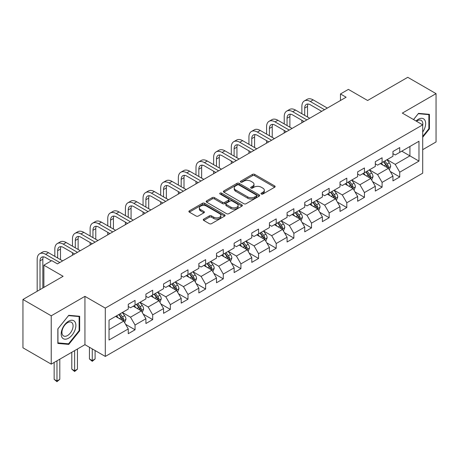 <?xml version="1.0" encoding="UTF-8"?>
<svg xmlns="http://www.w3.org/2000/svg" width="459" height="459" viewBox="0 0 459 459"><rect width="100%" height="100%" fill="white"/><g stroke="black" fill="none" stroke-linecap="round" stroke-linejoin="round"><path stroke-width="0.69" d="M261.32 194.031A1.102 0.637 0 0 0 262.869 194.031L274.671 187.22A1.572 0.907 0 0 0 275.13 186.578A1.572 0.907 0 0 0 274.671 185.935L254.682 174.397A1.572 0.907 0 0 0 252.461 174.397L240.665 181.207A1.102 0.637 0 0 0 240.344 181.661A1.102 0.637 0 0 0 240.665 182.108A1.102 0.637 0 0 0 242.22 182.108L243.746 181.225A5.026 2.903 0 0 1 250.855 181.225L252.519 182.189A5.026 2.903 0 0 1 253.988 184.237A5.026 2.903 0 0 1 252.519 186.291L250.993 187.169A1.102 0.637 0 0 0 250.671 187.622A1.102 0.637 0 0 0 250.993 188.07A1.102 0.637 0 0 0 252.548 188.07L254.074 187.186A5.026 2.903 0 0 1 261.177 187.186L262.846 188.15A5.026 2.903 0 0 1 264.315 190.198A5.026 2.903 0 0 1 262.846 192.252L261.32 193.13A1.102 0.637 0 0 0 260.993 193.583A1.102 0.637 0 0 0 261.32 194.031L261.32 193.13M203.721 219.144A1.572 0.907 0 0 0 203.262 219.786A1.572 0.907 0 0 0 203.721 220.423L209.327 223.659A1.572 0.907 0 0 0 211.547 223.659L224.652 216.097A1.572 0.907 0 0 0 225.111 215.455A1.572 0.907 0 0 0 224.652 214.818L204.662 203.28A1.572 0.907 0 0 0 202.442 203.28L189.343 210.842A1.572 0.907 0 0 0 188.884 211.484A1.572 0.907 0 0 0 189.343 212.121L196.113 216.034A1.572 0.907 0 0 0 198.334 216.034L203.939 212.798A1.572 0.907 0 0 0 204.404 212.156A1.572 0.907 0 0 0 203.939 211.513L200.583 209.574A4.2 2.427 0 0 1 199.355 207.858A4.2 2.427 0 0 1 201.949 205.621A4.2 2.427 0 0 1 206.521 206.148L219.683 213.739A4.2 2.427 0 0 1 220.911 215.455A4.2 2.427 0 0 1 218.318 217.698A4.2 2.427 0 0 1 213.739 217.17L211.547 215.908A1.572 0.907 0 0 0 209.327 215.908L203.721 219.144L203.721 220.423M422.705 149.668L436.05 141.963L436.05 93.636L407.77 77.307L367.613 100.492L348.387 89.39L340.469 93.963L346.12 97.228L57.45 263.891L51.792 260.626L43.875 265.193L43.875 287.403M51.23 315.809L51.23 364.136L84.938 344.675L84.938 296.348L51.23 315.809L22.95 299.48L63.107 276.301L43.875 265.193M84.938 296.348L105.3 308.104L422.705 124.854L422.705 173.181L105.3 356.431L105.3 308.104M436.05 93.636L402.342 113.098L422.705 124.854M243.855 203.727A1.572 0.907 0 0 0 246.076 203.727L259.18 196.159A1.572 0.907 0 0 0 259.639 195.523A1.572 0.907 0 0 0 259.18 194.88L239.196 183.342A1.572 0.907 0 0 0 236.976 183.342L223.872 190.904A1.572 0.907 0 0 0 223.413 191.546A1.572 0.907 0 0 0 223.872 192.189L243.855 203.727M220.481 194.266A1.102 0.637 0 0 1 221.594 194.421L221.594 193.119L241.916 204.846A1.572 0.907 0 0 1 242.375 205.489A1.572 0.907 0 0 1 241.916 206.131L228.811 213.693A1.572 0.907 0 0 1 226.591 213.693L206.607 202.155L206.607 200.876A1.572 0.907 0 0 0 206.148 201.512A1.572 0.907 0 0 0 206.607 202.155M206.607 200.876L212.213 197.634A1.572 0.907 0 0 1 214.433 197.634L222.54 202.316A1.572 0.907 0 0 0 224.761 202.316L228.479 200.17A1.572 0.907 0 0 0 228.938 199.527A1.572 0.907 0 0 0 228.479 198.885L220.039 194.014A1.102 0.637 0 0 1 219.718 193.566A1.102 0.637 0 0 1 220.4 192.981A1.102 0.637 0 0 1 221.594 193.119M51.23 364.136L22.95 347.807L22.95 299.48M125.605 324.329L135.049 329.786L135.049 325.018L145.905 318.747L145.905 323.515L152.692 319.596L152.692 314.828L163.553 308.563L163.553 313.325L170.341 309.412L170.341 304.644L181.202 298.373L181.202 303.141L187.989 299.222L187.989 294.454L198.845 288.183L198.845 292.951L205.632 289.032L205.632 284.264L216.493 277.999L216.493 282.761L223.281 278.848L223.281 274.08L234.136 267.809L234.136 272.577L240.923 268.658L240.923 263.891L251.784 257.619L251.784 262.387L258.572 258.469L258.572 253.701L269.427 247.435L269.427 252.198L276.215 248.285L276.215 243.517L287.076 237.246L287.076 242.013L293.863 238.095L293.863 233.327L304.724 227.056L304.724 231.824L311.512 227.905L311.512 223.137L322.367 216.872L322.367 221.634L329.155 217.721L329.155 212.953L340.016 206.682L340.016 211.45L346.803 207.531L346.803 202.763L357.659 196.492L357.659 201.26L364.446 197.341L364.446 192.573L375.307 186.308L375.307 191.07L382.095 187.157L382.095 182.389L392.95 176.118L392.95 180.886L399.737 176.967L399.737 172.2L418.969 161.098L418.969 141.246L409.921 146.467L409.921 155.871L418.969 161.098M135.049 329.786L128.262 333.704L128.262 328.937L109.03 340.039L109.03 320.187L128.262 309.085L128.262 304.317L135.049 300.398L135.049 305.166L145.905 298.895L145.905 294.127L152.692 290.208L152.692 294.976L163.553 288.705L163.553 283.937L170.341 280.019L170.341 284.787L181.202 278.521L181.202 273.753L187.989 269.835L187.989 274.602L198.845 268.331L198.845 263.564L205.632 259.645L205.632 264.413L216.493 258.142L216.493 253.374L223.281 249.455L223.281 254.223L234.136 247.958L234.136 243.19L240.923 239.271L240.923 244.039L251.784 237.768L251.784 233L258.572 229.081L258.572 233.849L269.427 227.578L269.427 222.81L276.215 218.891L276.215 223.659L287.076 217.394L287.076 212.626L293.863 208.707L293.863 213.475L304.724 207.204L304.724 202.436L311.512 198.517L311.512 203.285L322.367 197.014L322.367 192.246L329.155 188.328L329.155 193.096L340.016 186.83L340.016 182.062L346.803 178.144L346.803 182.911L357.659 176.64L357.659 171.873L364.446 167.954L364.446 172.722L375.307 166.451L375.307 161.683L382.095 157.764L382.095 162.532L392.95 156.267L392.95 151.499L399.737 147.58L399.737 152.348L418.969 141.246M133.236 306.21L141.383 310.909L130.522 317.18L122.381 312.476M128.262 306.469L130.522 307.777L135.049 305.166M130.522 317.18L135.049 325.018M141.383 310.909L145.905 318.747M150.885 296.021L159.026 300.725L148.171 306.991L140.024 302.292M145.905 296.284L148.171 297.587L152.692 294.976M148.171 306.991L152.692 314.828M159.026 300.725L163.553 308.563M168.528 285.831L176.675 290.536L165.814 296.807L157.672 292.102M163.553 286.095L165.814 287.403L170.341 284.787M165.814 296.807L170.341 304.644M176.675 290.536L181.202 298.373M186.176 275.647L194.323 280.346L183.462 286.617L175.315 281.912M181.202 275.905L183.462 277.213L187.989 274.602M183.462 286.617L187.989 294.454M194.323 280.346L198.845 288.183M203.825 265.457L211.966 270.162L201.105 276.427L192.964 271.728M198.845 265.721L201.105 267.023L205.632 264.413M201.105 276.427L205.632 284.264M211.966 270.162L216.493 277.999M221.468 255.267L229.615 259.972L218.754 266.243L210.612 261.538M216.493 255.531L218.754 256.839L223.281 254.223M218.754 266.243L223.281 274.08M229.615 259.972L234.136 267.809M239.116 245.083L247.258 249.782L236.402 256.053L228.255 251.348M234.136 245.341L236.402 246.649L240.923 244.039M236.402 256.053L240.923 263.891M247.258 249.782L251.784 257.619M256.759 234.893L264.906 239.598L254.045 245.863L245.904 241.164M251.784 235.157L254.045 236.46L258.572 233.849M254.045 245.863L258.572 253.701M264.906 239.598L269.427 247.435M274.407 224.703L282.549 229.408L271.694 235.679L263.546 230.975M269.427 224.967L271.694 226.276L276.215 223.659M271.694 235.679L276.215 243.517M282.549 229.408L287.076 237.246M292.05 214.519L300.197 219.218L289.336 225.489L281.195 220.785M287.076 214.778L289.336 216.086L293.863 213.475M289.336 225.489L293.863 233.327M300.197 219.218L304.724 227.056M309.699 204.33L317.846 209.034L306.985 215.3L298.838 210.601M304.724 204.594L306.985 205.896L311.512 203.285M306.985 215.3L311.512 223.137M317.846 209.034L322.367 216.872M327.347 194.14L335.489 198.845L324.633 205.116L316.486 200.411M322.367 194.404L324.633 195.712L329.155 193.096M324.633 205.116L329.155 212.953M335.489 198.845L340.016 206.682M344.99 183.956L353.137 188.655L342.276 194.926L334.135 190.221M340.016 184.214L342.276 185.522L346.803 182.911M342.276 194.926L346.803 202.763M353.137 188.655L357.659 196.492M362.639 173.766L370.78 178.471L359.925 184.736L351.778 180.037M357.659 174.03L359.925 175.332L364.446 172.722M359.925 184.736L364.446 192.573M370.78 178.471L375.307 186.308M380.281 163.576L388.429 168.281L377.568 174.552L369.426 169.847M375.307 163.84L377.568 165.148L382.095 162.532M377.568 174.552L382.095 182.389M388.429 168.281L392.95 176.118M401.774 151.172L409.921 155.871L395.216 164.362L387.069 159.657M392.95 153.65L395.216 154.958L399.737 152.348M395.216 164.362L399.737 172.2M84.938 344.675L105.3 356.431M340.469 93.963L340.469 100.492M109.03 329.591L123.735 321.099L115.593 316.394M123.735 321.099L128.262 328.937M390.293 171.511L399.737 176.967M372.651 181.701L382.095 187.157M355.002 191.891L364.446 197.341M337.354 202.075L346.803 207.531M319.711 212.265L329.155 217.721M302.062 222.454L311.512 227.905M284.419 232.638L293.863 238.095M266.771 242.828L276.215 248.285M249.128 253.018L258.572 258.469M231.479 263.202L240.923 268.658M213.831 273.392L223.281 278.848M196.188 283.582L205.632 289.032M178.54 293.766L187.989 299.222M160.897 303.956L170.341 309.412M143.248 314.145L152.692 319.596M422.705 137.27L429.435 128.899L429.435 114.343L418.516 113.367L413.536 119.558M57.845 343.43L68.764 344.405L79.677 330.824L79.677 316.268L68.764 315.299L57.845 328.874L57.845 343.43M428.867 128.572L429.435 128.899M79.114 330.497L79.677 330.824M67.611 343.739L68.764 344.405M261.756 194.186L262.846 193.56A5.026 2.903 0 0 0 264.315 191.506L264.315 190.198M253.988 184.237L253.988 185.545A5.026 2.903 0 0 1 252.519 187.593L251.429 188.224M274.648 187.232L254.682 175.705A1.572 0.907 0 0 0 252.461 175.705L241.107 182.263M259.157 196.171L239.196 184.65A1.572 0.907 0 0 0 236.976 184.65L223.894 192.201M256.403 195.97A1.102 0.637 0 0 0 256.724 195.523A1.102 0.637 0 0 0 256.403 195.069L238.864 184.943A1.102 0.637 0 0 0 237.309 184.943L235.696 185.872A5.026 2.903 0 0 0 234.228 187.926A5.026 2.903 0 0 0 235.696 189.974L247.688 196.9A5.026 2.903 0 0 0 254.797 196.9L256.403 195.97L256.403 197.278A1.102 0.637 0 0 0 256.724 196.825L256.724 195.523M234.228 187.926L234.228 189.228A5.026 2.903 0 0 0 235.696 191.283L235.696 189.974M256.403 197.278L254.797 198.208A5.026 2.903 0 0 1 247.688 198.208L235.696 191.283M206.63 202.167L212.213 198.942L212.213 197.634M228.938 199.527L228.938 200.835A1.572 0.907 0 0 1 228.479 201.472L224.761 203.624A1.572 0.907 0 0 1 222.54 203.624L214.433 198.942A1.572 0.907 0 0 0 212.213 198.942M221.594 194.421L241.893 206.143M230.952 207.17A4.2 2.427 0 0 0 235.53 207.697A4.2 2.427 0 0 0 238.123 205.454A4.2 2.427 0 0 0 236.89 203.744L232.254 201.065A1.572 0.907 0 0 0 230.034 201.065L226.316 203.211A1.572 0.907 0 0 0 225.857 203.853A1.572 0.907 0 0 0 226.316 204.496L230.952 207.17L230.952 208.478A4.2 2.427 0 0 0 235.53 209.006A4.2 2.427 0 0 0 238.123 206.762L238.123 205.454M225.857 203.853L225.857 205.162A1.572 0.907 0 0 0 226.316 205.798L226.316 204.496M230.952 208.478L226.316 205.798M220.911 215.455L220.911 216.763A4.2 2.427 0 0 1 218.318 219.006A4.2 2.427 0 0 1 213.739 218.478L211.547 217.21A1.572 0.907 0 0 0 209.327 217.21L203.739 220.435M199.355 207.858L199.355 209.166A4.2 2.427 0 0 0 200.583 210.882L200.583 209.574M203.922 212.81L200.583 210.882M224.629 216.109L204.662 204.582A1.572 0.907 0 0 0 202.442 204.582L189.36 212.133M389.324 169.83L390.666 166.439A4.24 2.45 -120 0 0 389.312 162.83L386.977 159.715M382.909 165.097L381.326 162.979M387.775 167.902L388.377 166.617A4.24 2.45 -120 0 0 387.166 164.07L384.831 160.954M383.77 161.568L386.358 165.022A2.157 1.245 60 0 1 386.753 165.682L388.377 166.617M383.472 161.734L385.807 164.856A4.24 2.45 60 0 1 387.023 167.403M301.873 113.734L301.873 106.419A11.997 6.925 60 0 1 304.357 100.928L307.186 99.299A11.997 6.925 60 0 1 313.181 99.89L327.347 108.066M304.357 100.928A11.997 6.925 60 0 1 310.353 101.525L324.519 109.701M321.69 111.33L310.353 104.79A7.998 4.619 -120 0 0 306.354 104.394A7.998 4.619 -120 0 0 304.701 108.054L304.701 115.37M308.029 104.027A7.998 4.619 -120 0 0 307.53 106.419L307.53 116.999M301.873 122.777L301.873 120.269M422.705 132.037A10.396 6.001 120 0 0 424.661 128.359A10.396 6.001 120 0 0 424.013 119.156A10.396 6.001 120 0 0 416.043 121.004M428.167 114.228L428.867 114.635L428.867 128.732L422.705 136.403M413.559 119.575L418.292 113.689L428.867 114.635M422.705 125.405A7.872 4.544 120 0 0 421.196 120.378A7.872 4.544 120 0 0 416.497 121.268M68.534 338.208A10.396 6.001 120 0 0 75.89 325.477A10.396 6.001 120 0 0 68.534 321.231A10.396 6.001 120 0 0 61.185 333.963A10.396 6.001 120 0 0 68.534 338.208M67.507 335.552A7.872 4.544 120 0 0 72.648 328.615A7.872 4.544 120 0 0 71.443 322.304A7.872 4.544 120 0 0 67.507 322.694A7.872 4.544 120 0 0 62.361 329.631A7.872 4.544 120 0 0 63.566 335.942A7.872 4.544 120 0 0 67.507 335.552M57.96 328.776L68.534 315.62L79.114 316.561L79.114 330.664L68.534 343.82L57.96 342.879L57.937 328.764M78.409 316.159L79.114 316.561M371.675 180.014L373.024 176.629A4.24 2.45 -120 0 0 371.67 173.014L369.334 169.899M365.266 175.281L363.677 173.163M370.126 178.092L370.734 176.807A4.24 2.45 -120 0 0 369.518 174.259L367.183 171.144M366.121 171.752L368.715 175.212A2.157 1.245 60 0 1 369.105 175.866L370.734 176.807M365.829 171.924L368.164 175.04A4.24 2.45 60 0 1 369.375 177.593M354.027 190.204L355.375 186.813A4.24 2.45 -120 0 0 354.021 183.204L351.686 180.089M347.618 185.47L346.034 183.353M352.478 188.276L353.086 186.997A4.24 2.45 -120 0 0 351.875 184.443L349.54 181.328M348.479 181.942L351.066 185.402A2.157 1.245 60 0 1 351.456 186.056L353.086 186.997M348.18 182.114L350.515 185.229A4.24 2.45 60 0 1 351.732 187.777M284.224 123.924L284.224 116.609A11.997 6.925 60 0 1 286.709 111.118L289.537 109.483A11.997 6.925 60 0 1 295.539 110.08L309.699 118.256M286.709 111.118A11.997 6.925 60 0 1 292.71 111.709L306.87 119.885M304.042 121.52L292.71 114.98A7.998 4.619 -120 0 0 288.711 114.584A7.998 4.619 -120 0 0 287.053 118.244L287.053 125.559M290.381 114.211A7.998 4.619 -120 0 0 289.881 116.609L289.881 127.189M284.224 132.961L284.224 130.454M266.581 134.114L266.581 126.799A11.997 6.925 60 0 1 269.066 121.308L271.894 119.673A11.997 6.925 60 0 1 277.89 120.269L292.05 128.445M269.066 121.308A11.997 6.925 60 0 1 275.061 121.899L289.227 130.075M286.399 131.71L275.061 125.164A7.998 4.619 -120 0 0 271.062 124.768A7.998 4.619 -120 0 0 269.41 128.428L269.41 135.744M272.738 124.4A7.998 4.619 -120 0 0 272.233 126.799L272.233 137.379M266.581 143.151L266.581 140.643M336.384 200.394L337.726 197.003A4.24 2.45 -120 0 0 336.378 193.394L334.043 190.278M329.969 195.66L328.386 193.543M334.835 198.466L335.443 197.181A4.24 2.45 -120 0 0 334.227 194.633L331.891 191.518M330.83 192.132L333.418 195.586A2.157 1.245 60 0 1 333.813 196.245L335.443 197.181M330.537 192.298L332.867 195.419A4.24 2.45 60 0 1 334.083 197.967M318.735 210.578L320.084 207.193A4.24 2.45 -120 0 0 318.73 203.578L316.394 200.463M312.327 205.844L310.737 203.727M317.186 208.656L317.794 207.37A4.24 2.45 -120 0 0 316.578 204.823L314.249 201.708M313.181 202.316L315.775 205.775A2.157 1.245 60 0 1 316.165 206.43L317.794 207.37M312.889 202.488L315.224 205.603A4.24 2.45 60 0 1 316.435 208.156M301.093 220.768L302.435 217.377A4.24 2.45 -120 0 0 301.087 213.768L298.752 210.652M294.678 216.034L293.094 213.917M299.543 218.84L300.146 217.56A4.24 2.45 -120 0 0 298.935 215.007L296.6 211.892M295.539 212.506L298.126 215.965A2.157 1.245 60 0 1 298.522 216.619L300.146 217.56M295.24 212.678L297.575 215.793A4.24 2.45 60 0 1 298.792 218.341M248.933 144.298L248.933 136.983A11.997 6.925 60 0 1 251.417 131.492L254.246 129.863A11.997 6.925 60 0 1 260.247 130.454L274.407 138.629M251.417 131.492A11.997 6.925 60 0 1 257.419 132.089L271.579 140.265M268.75 141.894L257.419 135.353A7.998 4.619 -120 0 0 253.42 134.957A7.998 4.619 -120 0 0 251.762 138.618L251.762 145.933M255.089 134.59A7.998 4.619 -120 0 0 254.59 136.983L254.59 147.563M248.933 153.34L248.933 150.833M231.29 154.488L231.29 147.173A11.997 6.925 60 0 1 233.774 141.682L236.597 140.047A11.997 6.925 60 0 1 242.599 140.643L256.759 148.819M233.774 141.682A11.997 6.925 60 0 1 239.77 142.273L253.93 150.449M251.107 152.084L239.77 145.543A7.998 4.619 -120 0 0 235.771 145.147A7.998 4.619 -120 0 0 234.113 148.808L234.113 156.123M237.446 144.774A7.998 4.619 -120 0 0 236.942 147.173L236.942 157.753M231.29 163.524L231.29 161.017M213.642 164.678L213.642 157.362A11.997 6.925 60 0 1 216.126 151.872L218.954 150.236A11.997 6.925 60 0 1 224.95 150.833L239.116 159.009M216.126 151.872A11.997 6.925 60 0 1 222.127 152.463L236.287 160.639M233.459 162.274L222.127 155.727A7.998 4.619 -120 0 0 218.128 155.331A7.998 4.619 -120 0 0 216.47 158.992L216.47 166.307M219.798 154.964A7.998 4.619 -120 0 0 219.299 157.362L219.299 167.942M213.642 173.714L213.642 171.207M283.444 230.957L284.792 227.566A4.24 2.45 -120 0 0 283.438 223.958L281.103 220.842M277.035 226.224L275.446 224.107M281.895 229.03L282.503 227.744A4.24 2.45 -120 0 0 281.287 225.197L278.952 222.081M277.89 222.695L280.483 226.149A2.157 1.245 60 0 1 280.874 226.809L282.503 227.744M277.597 222.862L279.933 225.983A4.24 2.45 60 0 1 281.143 228.53M195.993 174.862L195.993 167.546A11.997 6.925 60 0 1 198.477 162.056L201.306 160.426A11.997 6.925 60 0 1 207.307 161.017L221.468 169.193M198.477 162.056A11.997 6.925 60 0 1 204.479 162.652L218.639 170.828M215.81 172.458L204.479 165.917A7.998 4.619 -120 0 0 200.48 165.521A7.998 4.619 -120 0 0 198.822 169.182L198.822 176.497M202.149 165.154A7.998 4.619 -120 0 0 201.65 167.546L201.65 178.126M195.993 183.904L195.993 181.397M265.801 241.141L267.144 237.756A4.24 2.45 -120 0 0 265.79 234.142L263.455 231.026M259.387 236.408L257.803 234.291M264.252 239.219L264.854 237.934A4.24 2.45 -120 0 0 263.644 235.387L261.309 232.271M260.247 232.879L262.835 236.339A2.157 1.245 60 0 1 263.231 236.993L264.854 237.934M259.949 233.052L262.284 236.167A4.24 2.45 60 0 1 263.5 238.72M178.35 185.052L178.35 177.736A11.997 6.925 60 0 1 180.835 172.245L183.663 170.61A11.997 6.925 60 0 1 189.659 171.207L203.825 179.383M180.835 172.245A11.997 6.925 60 0 1 186.83 172.836L200.996 181.012M198.168 182.648L186.83 176.107A7.998 4.619 -120 0 0 182.831 175.711A7.998 4.619 -120 0 0 181.179 179.371L181.179 186.687M184.507 175.338A7.998 4.619 -120 0 0 184.007 177.736L184.007 188.316M178.35 194.088L178.35 191.581M248.153 251.331L249.501 247.94A4.24 2.45 -120 0 0 248.147 244.331L245.812 241.216M241.744 246.598L240.155 244.481M246.603 249.403L247.212 248.124A4.24 2.45 -120 0 0 245.995 245.571L243.66 242.455M242.599 243.069L245.192 246.529A2.157 1.245 60 0 1 245.582 247.183L247.212 248.124M242.306 243.241L244.641 246.357A4.24 2.45 60 0 1 245.852 248.904M160.702 195.241L160.702 187.926A11.997 6.925 60 0 1 163.186 182.435L166.015 180.8A11.997 6.925 60 0 1 172.016 181.397L186.176 189.573M163.186 182.435A11.997 6.925 60 0 1 169.187 183.026L183.348 191.202M180.519 192.837L169.187 186.291A7.998 4.619 -120 0 0 165.188 185.895A7.998 4.619 -120 0 0 163.53 189.556L163.53 196.871M166.858 185.528A7.998 4.619 -120 0 0 166.359 187.926L166.359 198.506M160.702 204.278L160.702 201.771M230.504 261.521L231.852 258.13A4.24 2.45 -120 0 0 230.498 254.521L228.163 251.406M224.095 256.788L222.512 254.67M228.955 259.593L229.563 258.308A4.24 2.45 -120 0 0 228.352 255.761L226.017 252.645M224.956 253.259L227.544 256.713A2.157 1.245 60 0 1 227.934 257.373L229.563 258.308M224.658 253.425L226.993 256.547A4.24 2.45 60 0 1 228.209 259.094M143.059 205.425L143.059 198.11A11.997 6.925 60 0 1 145.543 192.619L148.372 190.99A11.997 6.925 60 0 1 154.367 191.581L168.528 199.757M145.543 192.619A11.997 6.925 60 0 1 151.539 193.216L165.705 201.392M162.876 203.021L151.539 196.481A7.998 4.619 -120 0 0 147.54 196.085A7.998 4.619 -120 0 0 145.887 199.745L145.887 207.061M149.215 195.718A7.998 4.619 -120 0 0 148.71 198.11L148.71 208.69M143.059 214.468L143.059 211.96M212.861 271.705L214.204 268.32A4.24 2.45 -120 0 0 212.856 264.705L210.52 261.59M206.447 266.972L204.863 264.854M211.312 269.783L211.92 268.498A4.24 2.45 -120 0 0 210.704 265.95L208.369 262.835M207.307 263.443L209.895 266.903A2.157 1.245 60 0 1 210.291 267.557L211.92 268.498M207.015 263.615L209.344 266.731A4.24 2.45 60 0 1 210.561 269.284M125.41 215.615L125.41 208.3A11.997 6.925 60 0 1 127.895 202.809L130.723 201.174A11.997 6.925 60 0 1 136.725 201.771L150.885 209.947M127.895 202.809A11.997 6.925 60 0 1 133.896 203.4L148.056 211.576M145.228 213.211L133.896 206.67A7.998 4.619 -120 0 0 129.897 206.275A7.998 4.619 -120 0 0 128.239 209.935L128.239 217.25M131.567 205.902A7.998 4.619 -120 0 0 131.067 208.3L131.067 218.88M125.41 224.652L125.41 222.145M195.213 281.895L196.561 278.504A4.24 2.45 -120 0 0 195.207 274.895L192.872 271.78M188.804 277.161L187.215 275.044M193.664 279.967L194.272 278.688A4.24 2.45 -120 0 0 193.055 276.134L190.726 273.019M189.659 273.633L192.252 277.093A2.157 1.245 60 0 1 192.642 277.747L194.272 278.688M189.366 273.805L191.701 276.92A4.24 2.45 60 0 1 192.912 279.468M107.762 225.805L107.762 218.49A11.997 6.925 60 0 1 110.252 212.999L113.075 211.364A11.997 6.925 60 0 1 119.076 211.96L133.236 220.136M110.252 212.999A11.997 6.925 60 0 1 116.247 213.59L130.408 221.766M127.585 223.401L116.247 216.855A7.998 4.619 -120 0 0 112.248 216.459A7.998 4.619 -120 0 0 110.59 220.119L110.59 227.434M113.924 216.091A7.998 4.619 -120 0 0 113.419 218.49L113.419 229.07M107.762 234.842L107.762 232.334M177.57 292.085L178.912 288.694A4.24 2.45 -120 0 0 177.558 285.085L175.229 281.969M171.155 287.351L169.572 285.234M176.021 290.157L176.623 288.872A4.24 2.45 -120 0 0 175.413 286.324L173.077 283.209M172.016 283.823L174.604 287.277A2.157 1.245 60 0 1 174.999 287.936L176.623 288.872M171.718 283.989L174.053 287.11A4.24 2.45 60 0 1 175.269 289.658M90.119 235.989L90.119 228.674A11.997 6.925 60 0 1 92.603 223.183L95.432 221.554A11.997 6.925 60 0 1 101.428 222.145L115.593 230.32M92.603 223.183A11.997 6.925 60 0 1 98.605 223.78L112.765 231.956M109.936 233.585L98.605 227.044A7.998 4.619 -120 0 0 94.606 226.648A7.998 4.619 -120 0 0 92.947 230.309L92.947 237.624M96.275 226.281A7.998 4.619 -120 0 0 95.776 228.674L95.776 239.254M90.119 245.031L90.119 242.524M159.921 302.269L161.27 298.884A4.24 2.45 -120 0 0 159.916 295.269L157.58 292.154M153.513 297.535L151.923 295.418M158.372 300.347L158.98 299.061A4.24 2.45 -120 0 0 157.764 296.514L155.429 293.399M154.367 294.007L156.961 297.466A2.157 1.245 60 0 1 157.351 298.12L158.98 299.061M154.075 294.179L156.41 297.294A4.24 2.45 60 0 1 157.621 299.847M92.265 348.909L92.265 360.596L95.093 358.967L95.093 350.538M95.093 358.967L92.265 361.319L89.442 358.967L89.442 347.274M89.442 358.967L92.265 360.596L92.265 361.319M72.47 246.179L72.47 238.864A11.997 6.925 60 0 1 74.955 233.373L77.783 231.738A11.997 6.925 60 0 1 83.785 232.334L97.945 240.51M74.955 233.373A11.997 6.925 60 0 1 80.956 233.964L95.116 242.14M92.288 243.775L80.956 237.234A7.998 4.619 -120 0 0 76.957 236.838A7.998 4.619 -120 0 0 75.299 240.499L75.299 247.814M78.627 236.465A7.998 4.619 -120 0 0 78.128 238.864L78.128 249.444M72.47 255.215L72.47 252.708M142.279 312.459L143.621 309.068A4.24 2.45 -120 0 0 142.267 305.459L139.932 302.343M135.864 307.725L134.28 305.608M140.724 310.531L141.332 309.251A4.24 2.45 -120 0 0 140.121 306.698L137.786 303.583M136.725 304.197L139.312 307.656A2.157 1.245 60 0 1 139.708 308.31L141.332 309.251M136.426 304.369L138.761 307.484A4.24 2.45 60 0 1 139.978 310.032M74.622 350.63L74.622 370.786L77.451 369.151L77.451 349.001M77.451 369.151L74.622 371.503L71.793 369.151L71.793 352.265M71.793 369.151L74.622 370.786L74.622 371.503M54.828 256.369L54.828 249.053A11.997 6.925 60 0 1 57.312 243.563L60.14 241.927A11.997 6.925 60 0 1 66.136 242.524L80.302 250.7M57.312 243.563A11.997 6.925 60 0 1 63.308 244.154L77.473 252.33M74.645 253.965L63.308 247.418A7.998 4.619 -120 0 0 59.309 247.022A7.998 4.619 -120 0 0 57.656 250.683L57.656 257.998M60.984 246.655A7.998 4.619 -120 0 0 60.485 249.053L60.485 259.633M124.63 322.648L125.978 319.257A4.24 2.45 -120 0 0 124.624 315.649L122.289 312.533M118.215 317.915L116.632 315.798M123.081 320.721L123.689 319.435A4.24 2.45 -120 0 0 122.473 316.888L120.138 313.772M119.076 314.386L121.669 317.84A2.157 1.245 60 0 1 122.06 318.5L123.689 319.435M118.783 314.553L121.119 317.674A4.24 2.45 60 0 1 122.329 320.221M56.973 360.82L56.973 380.976L59.802 379.341L59.802 359.185M59.802 379.341L56.973 381.693L54.145 379.341L54.145 362.449M54.145 379.341L56.973 380.976L56.973 381.693M37.179 291.264L37.179 259.237A11.997 6.925 60 0 1 39.663 253.747L42.492 252.117A11.997 6.925 60 0 1 48.493 252.708L62.654 260.884M39.663 253.747A11.997 6.925 60 0 1 45.665 254.343L59.825 262.519M51.339 260.884L45.665 257.608A7.998 4.619 -120 0 0 41.666 257.212A7.998 4.619 -120 0 0 40.008 260.873L40.008 289.635M43.335 256.845A7.998 4.619 -120 0 0 42.836 259.237L42.836 288M262.846 193.56L262.846 192.252M250.993 188.07L250.993 187.169M252.519 187.593L252.519 186.291M240.665 182.108L240.665 181.207M252.461 175.705L252.461 174.397M254.682 175.705L254.682 174.397M274.671 187.22L274.671 185.935M223.872 192.189L223.872 190.904M236.976 184.65L236.976 183.342M239.196 184.65L239.196 183.342M259.18 196.159L259.18 194.88M247.688 198.208L247.688 196.9M254.797 198.208L254.797 196.9M214.433 198.942L214.433 197.634M222.54 203.624L222.54 202.316M224.761 203.624L224.761 202.316M228.479 201.472L228.479 200.17M241.916 206.131L241.916 204.846M209.327 217.21L209.327 215.908M211.547 217.21L211.547 215.908M213.739 218.478L213.739 217.17M203.939 212.798L203.939 211.513M189.343 212.121L189.343 210.842M202.442 204.582L202.442 203.28M204.662 204.582L204.662 203.28M224.652 216.097L224.652 214.818M388.01 168.04L390.638 166.519M387.166 164.07L389.312 162.83M384.149 165.808L385.807 164.856M313.181 99.89L310.353 101.525M307.53 106.419L304.701 108.054M370.361 178.23L372.995 176.709M369.518 174.259L371.67 173.014M366.506 175.998L368.164 175.04M352.719 188.414L355.346 186.899M351.875 184.443L354.021 183.204M348.857 186.188L350.515 185.229M295.539 110.08L292.71 111.709M289.881 116.609L287.053 118.244M277.89 120.269L275.061 121.899M272.233 126.799L269.41 128.428M335.07 198.604L337.704 197.083M334.227 194.633L336.378 193.394M331.214 196.372L332.867 195.419M317.427 208.793L320.055 207.273M316.578 204.823L318.73 203.578M313.566 206.561L315.224 205.603M299.779 218.977L302.406 217.463M298.935 215.007L301.087 213.768M295.917 216.751L297.575 215.793M260.247 130.454L257.419 132.089M254.59 136.983L251.762 138.618M242.599 140.643L239.77 142.273M236.942 147.173L234.113 148.808M224.95 150.833L222.127 152.463M219.299 157.362L216.47 158.992M282.136 229.167L284.764 227.647M281.287 225.197L283.438 223.958M278.274 226.935L279.933 225.983M207.307 161.017L204.479 162.652M201.65 167.546L198.822 169.182M264.487 239.357L267.115 237.837M263.644 235.387L265.79 234.142M260.626 237.125L262.284 236.167M189.659 171.207L186.83 172.836M184.007 177.736L181.179 179.371M246.839 249.541L249.472 248.026M245.995 245.571L248.147 244.331M242.983 247.315L244.641 246.357M172.016 181.397L169.187 183.026M166.359 187.926L163.53 189.556M229.196 259.731L231.824 258.21M228.352 255.761L230.498 254.521M225.335 257.499L226.993 256.547M154.367 191.581L151.539 193.216M148.71 198.11L145.887 199.745M211.547 269.921L214.181 268.4M210.704 265.95L212.856 264.705M207.686 267.689L209.344 266.731M136.725 201.771L133.896 203.4M131.067 208.3L128.239 209.935M193.905 280.105L196.532 278.59M193.055 276.134L195.207 274.895M190.043 277.879L191.701 276.92M119.076 211.96L116.247 213.59M113.419 218.49L110.59 220.119M176.256 290.295L178.884 288.774M175.413 286.324L177.558 285.085M172.395 288.063L174.053 287.11M101.428 222.145L98.605 223.78M95.776 228.674L92.947 230.309M158.607 300.484L161.241 298.964M157.764 296.514L159.916 295.269M154.752 298.252L156.41 297.294M83.785 232.334L80.956 233.964M78.128 238.864L75.299 240.499M140.965 310.668L143.592 309.154M140.121 306.698L142.267 305.459M137.103 308.442L138.761 307.484M66.136 242.524L63.308 244.154M60.485 249.053L57.656 250.683M123.316 320.858L125.95 319.338M122.473 316.888L124.624 315.649M119.46 318.626L121.119 317.674M48.493 252.708L45.665 254.343M42.836 259.237L40.008 260.873"/></g></svg>
